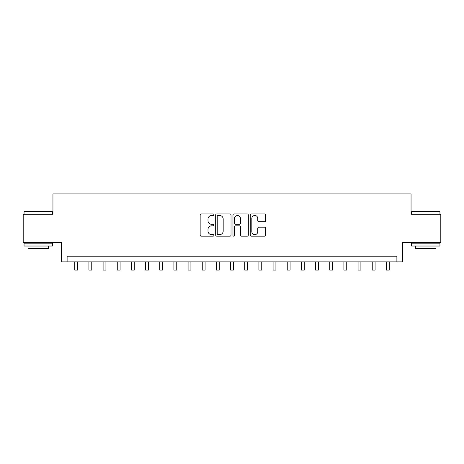 <?xml version="1.0" encoding="UTF-8"?>
<svg xmlns="http://www.w3.org/2000/svg" width="464" height="464" viewBox="0 0 464 464"><rect width="100%" height="100%" fill="white"/><g stroke="black" fill="none" stroke-linecap="round" stroke-linejoin="round"><path stroke-width="0.7" d="M213.869 214.716A0.777 0.777 0 0 0 213.092 213.933L201.272 213.933A1.114 1.114 0 0 0 200.158 215.047L200.158 235.068A1.114 1.114 0 0 0 201.272 236.182L213.092 236.182A0.777 0.777 0 0 0 213.869 235.405A0.777 0.777 0 0 0 213.092 234.627L211.561 234.627A3.561 3.561 0 0 1 208 231.066L208 229.396A3.561 3.561 0 0 1 211.561 225.84L213.092 225.84A0.777 0.777 0 0 0 213.869 225.057A0.777 0.777 0 0 0 213.092 224.28L211.561 224.28A3.561 3.561 0 0 1 208 220.719L208 219.054A3.561 3.561 0 0 1 211.561 215.493L213.092 215.493A0.777 0.777 0 0 0 213.869 214.716M264.509 221.775A1.114 1.114 0 0 0 265.623 220.667L265.623 215.047A1.114 1.114 0 0 0 264.509 213.933L251.384 213.933A1.114 1.114 0 0 0 250.27 215.047L250.27 235.068A1.114 1.114 0 0 0 251.384 236.182L264.509 236.182A1.114 1.114 0 0 0 265.623 235.068L265.623 228.282A1.114 1.114 0 0 0 264.509 227.174L258.889 227.174A1.114 1.114 0 0 0 257.781 228.282L257.781 231.652A2.975 2.975 0 0 1 254.806 234.627A2.975 2.975 0 0 1 251.83 231.652L251.83 218.469A2.975 2.975 0 0 1 254.806 215.493A2.975 2.975 0 0 1 257.781 218.469L257.781 220.667A1.114 1.114 0 0 0 258.889 221.775L264.509 221.775M396.888 261.887L402.555 261.887L402.555 242.626L440.8 242.626L440.8 214.293L411.052 214.293L411.052 193.894L52.948 193.894L52.948 214.293L23.2 214.293L23.2 242.626L61.445 242.626L61.445 261.887L396.888 261.887L396.888 256.221L67.112 256.221L67.112 261.887M231.026 215.047A1.114 1.114 0 0 0 229.912 213.933L216.787 213.933A1.114 1.114 0 0 0 215.679 215.047L215.679 235.068A1.114 1.114 0 0 0 216.787 236.182L229.912 236.182A1.114 1.114 0 0 0 231.026 235.068L231.026 215.047M234.088 213.933L247.213 213.933A1.114 1.114 0 0 1 248.321 215.047L248.321 235.068A1.114 1.114 0 0 1 247.213 236.182L241.593 236.182A1.114 1.114 0 0 1 240.48 235.068L240.48 226.948A1.114 1.114 0 0 0 239.372 225.84L235.642 225.84A1.114 1.114 0 0 0 234.529 226.948L234.529 235.405A0.777 0.777 0 0 1 233.752 236.182A0.777 0.777 0 0 1 232.974 235.405L232.974 215.047A1.114 1.114 0 0 1 234.088 213.933M218.01 215.493A0.777 0.777 0 0 0 217.233 216.27L217.233 233.844A0.777 0.777 0 0 0 218.01 234.627L219.623 234.627A3.561 3.561 0 0 0 223.184 231.066L223.184 219.054A3.561 3.561 0 0 0 219.623 215.493L218.01 215.493M240.48 218.527A2.975 2.975 0 0 0 237.504 215.545A2.975 2.975 0 0 0 234.529 218.527L234.529 223.167A1.114 1.114 0 0 0 235.642 224.28L239.372 224.28A1.114 1.114 0 0 0 240.48 223.167L240.48 218.527M74.762 261.887L74.762 270.106L77.598 270.106L77.598 261.887M88.926 261.887L88.926 270.106L91.762 270.106L91.762 261.887M103.095 261.887L103.095 270.106L105.925 270.106L105.925 261.887M117.259 261.887L117.259 270.106L120.095 270.106L120.095 261.887M131.422 261.887L131.422 270.106L134.258 270.106L134.258 261.887M24.389 211.462L52.043 211.462L52.38 211.799L24.053 211.799L24.389 211.462M38.216 246.024L24.053 246.024L24.053 243.188L52.38 243.188L52.38 246.024L38.216 246.024M48.413 246.024L48.413 248.629L28.014 248.629L28.014 246.024M411.957 211.462L439.611 211.462L439.947 211.799L411.62 211.799L411.957 211.462M425.784 246.024L411.62 246.024L411.62 243.188L439.947 243.188L439.947 246.024L425.784 246.024M435.986 246.024L435.986 248.629L415.587 248.629L415.587 246.024M145.592 261.887L145.592 270.106L148.422 270.106L148.422 261.887M159.755 261.887L159.755 270.106L162.591 270.106L162.591 261.887M173.919 261.887L173.919 270.106L176.755 270.106L176.755 261.887M188.088 261.887L188.088 270.106L190.919 270.106L190.919 261.887M202.252 261.887L202.252 270.106L205.088 270.106L205.088 261.887M216.415 261.887L216.415 270.106L219.252 270.106L219.252 261.887M230.585 261.887L230.585 270.106L233.415 270.106L233.415 261.887M244.748 261.887L244.748 270.106L247.585 270.106L247.585 261.887M258.912 261.887L258.912 270.106L261.748 270.106L261.748 261.887M273.081 261.887L273.081 270.106L275.912 270.106L275.912 261.887M287.245 261.887L287.245 270.106L290.081 270.106L290.081 261.887M301.409 261.887L301.409 270.106L304.245 270.106L304.245 261.887M315.578 261.887L315.578 270.106L318.408 270.106L318.408 261.887M329.742 261.887L329.742 270.106L332.578 270.106L332.578 261.887M343.905 261.887L343.905 270.106L346.741 270.106L346.741 261.887M358.075 261.887L358.075 270.106L360.905 270.106L360.905 261.887M372.238 261.887L372.238 270.106L375.074 270.106L375.074 261.887M386.402 261.887L386.402 270.106L389.238 270.106L389.238 261.887M24.053 214.293L24.053 211.799M30.508 243.188L30.508 242.626M45.924 243.188L45.924 242.626M52.38 214.293L52.38 211.799M411.62 214.293L411.62 211.799M418.076 243.188L418.076 242.626M433.492 243.188L433.492 242.626M439.947 214.293L439.947 211.799"/></g></svg>
